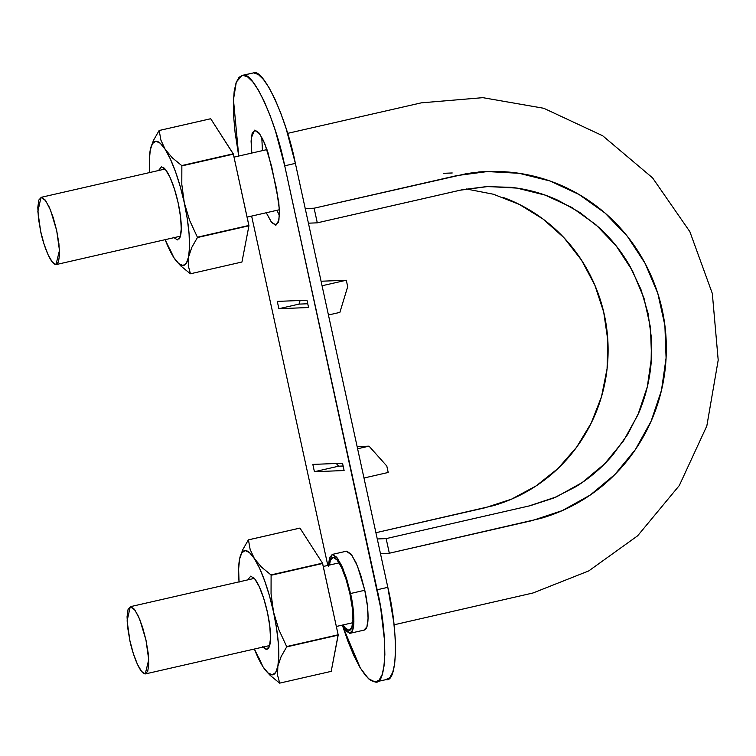 <?xml version="1.0" encoding="UTF-8"?>
<svg xmlns="http://www.w3.org/2000/svg" width="756" height="756" viewBox="0 0 756 756"><rect width="100%" height="100%" fill="white"/><g stroke="black" fill="none" stroke-linecap="round" stroke-linejoin="round"><path stroke-width="1.13" d="M305.15 208.476L314.109 208.212L317.293 222.831L308.42 223.181L317.293 222.831L462.209 189.747L486.486 186.6L510.98 187.327C527.404 189.123 543.12 193.47 558.136 200.349L579.757 212.417L599.206 227.65C611.462 238.896 621.782 251.871 630.154 266.584L640.908 289.35L648.062 313.362L651.474 338.395L651.096 363.523C649.565 380.466 645.548 396.692 639.056 412.2L627.65 434.464L613.04 454.677C602.258 467.406 589.765 478.123 575.581 486.845L553.732 498.034L530.268 505.688L386.146 538.612L389.331 553.231L540.606 518.436C554.602 514.449 567.954 508.693 580.636 501.171C593.337 493.649 604.847 484.672 615.167 474.22C625.495 463.759 634.416 452.069 641.948 439.16C649.489 426.223 655.31 412.615 659.393 398.327C663.475 384.02 665.762 369.334 666.244 354.262C666.726 339.179 665.375 324.362 662.199 309.809C659.024 295.256 654.091 281.26 647.391 267.822C640.701 254.385 632.536 242.09 622.887 230.911C613.258 219.76 602.343 209.97 590.143 201.54C577.962 193.13 565.025 186.439 551.332 181.459C537.658 176.498 523.511 173.37 508.882 172.084C494.282 170.809 479.814 171.404 465.479 173.88L314.109 208.212L317.293 222.831L460.102 190.21L487.79 186.543M502.853 197.316C515.384 201.871 527.225 208.004 538.366 215.696C549.536 223.407 559.525 232.375 568.342 242.581C577.168 252.806 584.643 264.061 590.776 276.356C596.9 288.66 601.417 301.464 604.327 314.789C607.229 328.113 608.467 341.674 608.022 355.471C607.588 369.268 605.499 382.706 601.757 395.804C598.015 408.883 592.695 421.338 585.787 433.179C578.898 445 570.723 455.698 561.273 465.271C551.833 474.834 541.305 483.056 529.673 489.935C518.058 496.815 505.84 502.088 493.025 505.745L375.912 532.715L485.286 507.73L511.642 499.102L536.202 485.853L558.07 468.427L576.573 447.268L591.211 423.086L601.511 396.654L607.077 368.748L607.815 340.257L603.704 312.077L594.802 285.069L581.458 260.055L564.07 237.828L543.12 219.108L519.334 204.422L493.441 194.245L466.216 188.953M487.941 186.534L517.028 188.112L545.284 195.142L571.801 207.456L595.709 224.541L616.159 245.851L632.413 270.686L643.989 298.138L650.443 327.301L651.549 357.191L647.325 386.77L637.837 415.006L623.454 440.975L604.705 463.778L582.158 482.574L556.567 496.815L528.954 505.991L386.146 538.612L377.272 538.962L386.146 538.612L389.331 553.231L380.429 553.666M305.216 208.505L314.109 208.212L456.917 175.59L487.337 171.574L519.107 173.294L549.981 180.977L578.954 194.434L605.083 213.097L627.414 236.382L645.18 263.513L657.833 293.508L664.883 325.373L666.083 358.023L661.472 390.342L651.114 421.196L635.39 449.565L614.902 474.484L590.275 495.029L562.332 510.583L532.139 520.61L389.331 553.231L380.466 553.647M145.246 673.917C139.198 673.7 131.705 650.462 129.881 640.615L127.112 620.846L130.249 606.718L134.908 610.016L139.766 619.41L145.955 639.973L148.724 659.752L145.246 673.917L147.77 671.243L148.781 663.844L148.148 652.872L145.955 639.973L142.534 627.13L138.414 616.291L134.218 609.109L130.59 606.671L128.066 609.355L127.055 616.745L127.688 627.726L129.881 640.615L133.302 653.458L137.422 664.297L141.618 671.479L145.246 673.917M56.001 264.572C49.953 264.354 42.449 241.117 40.635 231.27L37.857 211.491L40.994 197.373L45.662 200.671L50.51 210.064L56.7 230.627L59.469 250.406L56.001 264.572L58.514 261.888L59.535 254.498L58.892 243.517L56.7 230.627L53.279 217.785L49.159 206.946L44.963 199.764L41.334 197.325L38.821 200.009L37.8 207.399L38.433 218.38L40.635 231.27L44.046 244.112L48.167 254.952L52.362 262.134L56.001 264.572M242.043 75.43L253.619 72.869L258.269 74.457L263.494 79.493L269.108 87.79L274.9 99.017L280.627 112.757L286.089 128.473L295.379 163.372L284.719 165.81C275.836 120.563 252.873 70.79 242.969 75.307L253.619 72.869L242.043 75.43L236.307 82.083L233.462 99.679L238.726 156.048L235.088 132.508L233.67 116.632L233.358 102.684L234.19 91.183L236.127 82.593L239.085 77.225L242.969 75.307L247.609 76.895L252.835 81.931L258.448 90.219L264.241 101.455L269.977 115.186L275.439 130.911L284.719 165.81L380.627 607.616L384.549 640.682L384.851 654.639L384.02 666.13L382.092 674.73L379.125 680.088L375.25 682.016L370.61 680.428L365.375 675.392L359.761 667.094L353.978 655.868L348.242 642.127L342.78 626.412M327.811 565.431L251.635 216.084L327.811 565.431M342.525 463.23L312.833 464.411L314.42 471.716L344.112 470.534L342.525 463.23L344.112 470.534L314.42 471.716L338.66 466.187L343.13 466.008L338.66 466.187L336.24 463.475L338.66 466.187L314.42 471.716L312.833 464.411L342.525 463.23M276.403 188.253L267.907 152.372L263.428 140.588L258.864 132.772L254.923 130.126L252.183 133.047L251.077 141.079L251.776 153.071L251.228 138.131L254.555 130.174L259.62 133.765L264.893 143.971L271.621 166.329L278.784 202.268L279.484 214.203L278.369 222.236L275.638 225.156L271.688 222.51L266.263 212.748L271.272 221.971L276.006 225.108L278.926 220.147L279.418 209.752L276.403 188.253M328.387 565.299L332.111 554.469L346.324 551.218L351.795 555.102L357.493 566.121L364.761 590.266L350.548 593.517L364.761 590.266C367.652 601.795 370.799 629.294 363.929 630.117L366.887 626.97L368.077 618.285L367.331 605.405L364.761 590.266L360.744 575.193L355.915 562.464L350.982 554.035L346.72 551.171M306.983 300.217L277.291 301.398L278.879 308.713L308.571 307.531L306.983 300.217L308.571 307.531L278.879 308.713L299.017 304.11L307.749 303.761L299.017 304.11L300.113 300.491L299.017 304.11L278.879 308.713L277.291 301.398L306.983 300.217M386.826 679.455L375.25 682.016C386.94 685.673 387.989 634.945 377.159 589.774L284.719 165.81L295.379 163.372L387.819 587.336L393.781 622.368L395.208 638.253L395.511 652.201L394.679 663.702L392.742 672.292L389.784 677.659L385.91 679.578C397.599 683.235 398.648 632.507 387.819 587.336L377.159 589.774L387.819 587.336L295.379 163.372C286.496 118.125 263.532 68.352 253.619 72.869M375.25 682.016L368.588 678.831L360.319 668.039L342.827 626.573M332.111 554.469L337.592 558.344L343.281 569.362L350.548 593.517C353.449 605.046 356.586 632.545 349.726 633.358L342.062 625.165L345.464 630.504L349.726 633.358L364.326 630.06M328.359 566.244L329.559 557.559L332.508 554.413L336.779 557.276L341.703 565.715L346.541 578.434L350.548 593.517L353.128 608.646L353.874 621.536L352.674 630.211L349.726 633.358M343.148 624.919L345.133 627.792L349.083 630.438L351.823 627.518L352.929 619.485L352.239 607.55L349.848 593.536L346.135 579.578L341.655 567.794L337.1 559.988L333.15 557.342L330.41 560.253L329.484 565.053M333.15 557.342A37.441 8.599 77.1 0 1 349.848 593.536A37.441 8.599 77.1 0 1 349.083 630.438M261.784 137.28L262.436 150.633M276.923 210.31L279.436 215.564M363.976 478.009L388.206 472.472L386.798 466.027L388.206 472.472L363.976 478.009M357.134 446.626L369.041 446.153L357.607 448.762L369.041 446.153L386.798 466.027L369.041 446.153L357.134 446.626M322.065 285.759L346.286 280.23L347.694 286.675L339.869 312.389L347.694 286.675L346.286 280.23L321.073 281.232L346.286 280.23L322.065 285.759M328.435 314.997L339.869 312.389L328.435 314.997M149.792 172.519A63.646 14.619 77.1 0 1 150.293 149.849L152.523 143.498L155.906 141.23L160.206 143.196L165.139 149.263L170.365 159.015L175.534 171.782L180.287 186.713L184.294 202.769A63.646 14.619 77.1 0 1 188.603 256.879L191.807 247.382L197.429 237.535A73.379 16.859 -102.9 0 0 197.401 237.204L189.671 220.497L184.294 202.769L181.799 184.379L181.856 165.904A73.379 16.859 -102.9 0 0 181.733 165.573L172.264 157.787L165.139 149.263A63.646 14.619 77.1 0 1 184.294 202.769L187.299 218.871L189.076 233.916L189.529 246.881L188.603 256.879A63.646 14.619 77.1 0 1 176.639 261.415A63.646 14.619 77.1 0 1 173.757 257.465A63.646 14.619 77.1 0 1 165.129 239.68L173.757 257.475L178.69 263.532L182.999 265.498L186.373 263.23L191.807 247.382L197.429 237.535L248.932 225.779A73.379 16.859 -102.9 0 0 248.904 225.449L197.401 237.204A73.379 16.859 77.1 0 1 197.429 237.535L248.932 225.779L233.358 154.139A73.379 16.859 -102.9 0 0 233.245 153.808L181.733 165.573A73.379 16.859 77.1 0 1 181.856 165.904L233.358 154.139L210.716 118.749A73.379 16.859 -102.9 0 0 210.622 118.749L159.119 130.514L153.487 140.37L150.737 147.892M190.351 273.785A73.379 16.859 -102.9 0 0 190.446 273.776L188.272 265.706L188.603 256.879L188.272 265.706L190.446 273.776A73.379 16.859 77.1 0 1 190.351 273.785L180.892 266.008L190.351 273.785M176.781 261.595L180.892 266.008M241.948 262.02L190.446 273.776L241.948 262.02L248.932 225.779L241.948 262.02M149.82 172.812L149.367 159.847L150.293 149.849A63.646 14.619 77.1 0 1 150.709 147.996A63.646 14.619 77.1 0 1 165.139 149.263L160.877 140.068L159.204 130.504A73.379 16.859 -102.9 0 0 159.119 130.514A73.379 16.859 77.1 0 1 159.204 130.504L210.716 118.749L233.245 153.808L181.733 165.573L172.264 157.787L165.139 149.263L160.877 140.068L159.204 130.504L210.716 118.749M173.464 237.261L177.414 239.917L180.155 236.997L181.26 228.964L180.571 217.029L178.18 203.014L174.466 189.057L169.987 177.273L165.432 169.467L161.482 166.811L158.495 170.535M162.909 167.189A37.441 8.599 77.1 0 1 178.18 203.014A37.441 8.599 77.1 0 1 179.144 238.934M169.505 248.289L173.757 257.465M210.622 118.749L159.119 130.514L153.487 140.37M197.401 237.204L189.671 220.497L184.294 202.769L181.799 184.379L181.856 165.904L233.358 154.139L248.904 225.449L197.401 237.204M239.047 581.865A63.646 14.619 77.1 0 1 239.548 559.194L241.769 552.844L245.152 550.576L249.461 552.542L254.394 558.608L259.62 568.361L264.789 581.128L269.533 596.059L273.549 612.124A63.646 14.619 77.1 0 1 277.858 666.225L281.062 656.728L286.675 646.89A73.379 16.859 -102.9 0 0 286.656 646.56L278.926 629.842L273.549 612.124L271.054 593.725L271.102 575.25A73.379 16.859 -102.9 0 0 270.988 574.919L261.519 567.132L254.394 558.608A63.646 14.619 77.1 0 1 273.549 612.124L276.545 628.217L278.331 643.261L278.775 656.227L277.858 666.225A63.646 14.619 77.1 0 1 265.885 670.761A63.646 14.619 77.1 0 1 263.012 666.811A63.646 14.619 77.1 0 1 254.385 649.026L263.012 666.82M266.036 670.941L270.147 675.354L279.607 683.131A73.379 16.859 -102.9 0 0 279.701 683.122L277.528 675.051L277.858 666.225L275.628 672.575L272.245 674.843L267.945 672.878L263.012 666.811L258.75 657.635M270.147 675.354L279.607 683.131A73.379 16.859 77.1 0 0 279.701 683.122L331.204 671.366L279.701 683.122L277.528 675.051L277.858 666.225L281.062 656.728L286.675 646.89L338.187 635.125L331.204 671.366L338.159 634.794L286.656 646.56A73.379 16.859 77.1 0 1 286.675 646.89L338.187 635.125A73.379 16.859 -102.9 0 0 338.159 634.794L322.5 563.154L270.988 574.919A73.379 16.859 77.1 0 1 271.102 575.25L322.614 563.485A73.379 16.859 -102.9 0 0 322.5 563.154L270.988 574.919L261.519 567.132L254.394 558.608L250.132 549.414L248.459 539.86A73.379 16.859 -102.9 0 0 248.365 539.86L242.742 549.716L239.983 557.238M239.066 582.158L238.622 569.192L239.548 559.194A63.646 14.619 77.1 0 1 239.954 557.342A63.646 14.619 77.1 0 1 254.394 558.608L250.132 549.414L248.459 539.86L299.962 528.094A73.379 16.859 -102.9 0 0 299.877 528.094L248.365 539.86A73.379 16.859 77.1 0 1 248.459 539.86L299.962 528.094L322.5 563.154L299.962 528.094M262.719 646.607L266.67 649.262L269.401 646.342L270.506 638.31L269.816 626.374L267.435 612.36L263.721 598.402L259.242 586.618L254.677 578.812L250.727 576.157L247.741 579.88M253.458 577.49A37.441 8.599 77.1 0 1 267.435 612.36A37.441 8.599 77.1 0 1 269.391 646.389A37.441 8.599 77.1 0 1 263.088 647.042M299.877 528.094L248.365 539.86L242.742 549.716M286.656 646.56L278.926 629.842L273.549 612.124L271.054 593.725L271.102 575.25L322.614 563.485L338.159 634.794L286.656 646.56M485.56 171.64L478.775 171.914M287.611 133.368L421.281 102.854L482.857 97.666L543.781 108.278L602.683 135.759L652.589 177.896L689.878 231.714L712.322 293.489L718.2 360.102L706.832 425.94L679.313 485.522L637.629 535.815L588.763 570.912L533.037 592.978L394.056 624.806M443.668 173.313L452.23 172.973M247.089 217.123L279.418 209.743M266.991 149.594L234.01 157.125M336.344 626.469L352.75 622.727M339.075 562.861L323.266 566.471M269.656 645.539L145.587 673.88M254.177 578.416L130.297 606.699M180.4 236.193L56.331 264.534M165.063 169.032L41.051 197.354M176.554 261.321L176.999 261.86M265.81 670.667L266.254 671.205"/></g></svg>
